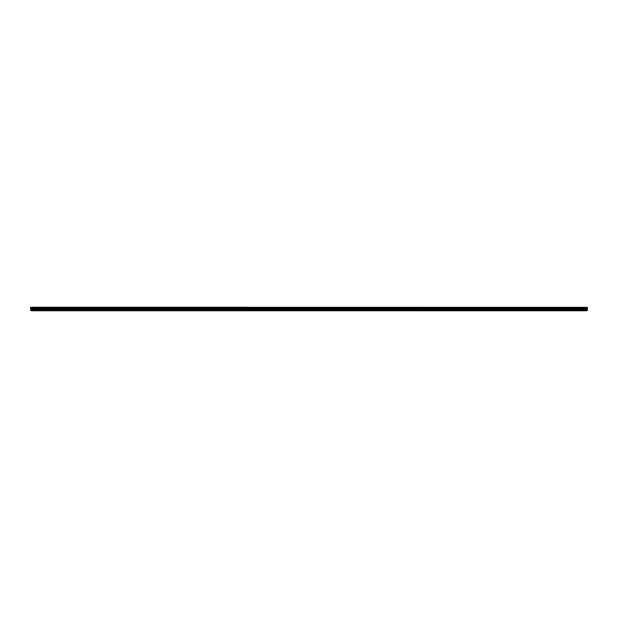 <?xml version="1.0" encoding="UTF-8"?>
<svg xmlns="http://www.w3.org/2000/svg" width="618" height="618" viewBox="0 0 618 618"><rect width="100%" height="100%" fill="white"/><g stroke="black" fill="none" stroke-linecap="round" stroke-linejoin="round"><path stroke-width="0.93" d="M30.9 309.919L30.9 308.297L587.1 308.297L587.1 309.919L30.9 309.919L30.9 310.723L587.1 310.723L30.9 310.7M30.9 310.939L587.1 310.939L30.9 310.723M30.9 307.115L587.1 307.115L30.9 307.061L30.9 308.297M587.1 307.115L30.9 307.44M30.9 307.501L587.1 307.44M587.1 307.501L30.9 307.888M30.9 307.942L587.1 307.888M587.1 307.942L30.9 308.266M587.1 308.482L30.9 308.482M30.9 309.989L587.1 309.919M587.1 309.989L587.1 310.7M587.1 309.386L30.9 309.386M30.9 308.413L587.1 308.413M30.9 309.456L587.1 309.456"/></g></svg>
